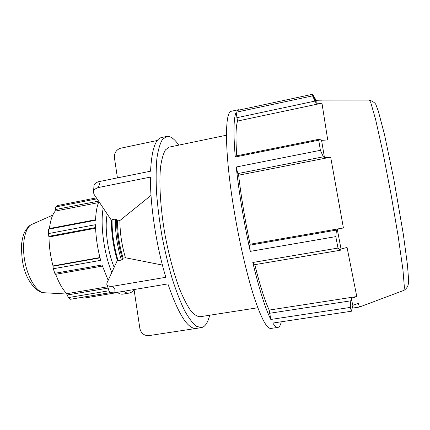 <?xml version="1.0" encoding="UTF-8"?>
<svg xmlns="http://www.w3.org/2000/svg" width="430" height="430" viewBox="0 0 430 430"><rect width="100%" height="100%" fill="white"/><g stroke="black" fill="none" stroke-linecap="round" stroke-linejoin="round"><path stroke-width="0.64" d="M133.961 289.567C132.628 291.583 131.075 292.744 129.301 293.061L122.985 294.109C121.206 294.405 119.293 293.819 117.256 292.357M108.172 280.322L102.034 264.982L54.777 273.313L55.454 274.329L102.383 266.079M95.573 219.746L49.133 228.593L48.681 229.19L95.551 220.267C95.847 212.28 96.97 206.067 98.927 201.632M100.018 257.866L52.917 266.272L53.341 268.75L100.668 260.338C97.411 248.212 95.691 236.333 95.508 224.697L48.483 233.581L48.789 236.35L95.573 227.551M99.932 257.527L53.024 265.907C50.401 256.13 49.068 246.487 49.031 236.984L48.789 236.35M52.917 266.272L53.024 265.907M95.6 228.233L49.031 236.984M98.513 202.616L55.239 211.082L55.212 209.614L98.578 201.111M49.455 228.529C50.369 220.499 52.299 214.683 55.239 211.082M97.046 198.821L55.819 206.938L55.212 209.614M55.819 206.938L57.416 205.567L96.411 197.875M254.791 264.66C259.989 285.439 264.789 300.581 269.18 310.078L270.809 319.463L350.385 307.402L351.369 311.239L272.83 323.054C274.834 326.171 276.544 327.612 277.947 327.386C279.409 327.112 280.516 325.241 281.268 321.785M252.792 262.483L254.184 264.762L340.329 250.255L337.991 248.072L252.792 262.483C259.392 289.766 265.401 308.762 270.809 319.463M239.741 109.924L238.387 109.741L237.199 110.467L312.562 94.278L312.556 95.852L236.118 112.241C233.592 118.126 233.307 133.042 235.258 156.998L318.727 140.201L320.388 150.317L236.231 166.996L237.811 173.591L238.618 175.187C241.214 197.338 245.041 220.353 250.099 244.24L249.717 245.218L250.249 251.378L335.798 236.618L337.991 248.072M236.231 166.996C239.177 193.887 243.848 222.014 250.249 251.378M236.118 112.241L237.532 121.045C235.801 126.683 235.543 138.277 236.758 155.821M237.532 121.045L321.968 103.173L327.719 139.933L321.586 140.352L320.425 138.965L236.081 155.956L235.258 156.998M238.387 109.741L231.464 111.23C224.492 110.983 224.492 152.806 233.984 209.727C239.257 241.692 246.793 274.249 253.824 296.222C261.112 318.2 266.815 328.939 270.943 328.429L277.947 327.386M321.85 100.104L316.136 100.314L312.562 94.278M236.758 117.739L315.018 101.093L312.556 95.852M315.018 101.093L316.217 103.205L321.968 103.173M318.727 140.201L320.425 138.965M106.984 284.848L109.026 290.637C109.462 292.314 111.44 293.018 114.955 292.739L167.893 283.897C178.482 314.454 187.937 329.289 196.247 328.412L148.248 335.723C143.706 335.448 140.906 332.987 139.841 328.343L134.063 289.551M114.955 292.739L114.874 289.374L112.698 286.283C109.172 286.573 107.194 285.891 106.769 284.235L107.016 282.833L117.352 260.424M112.698 286.283L165.829 277.296C156.364 246.148 150.118 205.099 150.43 177.106L98.276 187.55L99.513 184.352L98.712 181.67C95.508 182.718 93.912 184.389 93.923 186.679L93.541 191.538M117.39 260.344L118.099 260.655L121.357 260.08L122.502 259.44L123.066 258.177L125.447 257.753L162.416 265.068M111.445 220.327L94.192 194.559L93.46 192.538C93.45 190.259 95.057 188.593 98.276 187.55M151.016 195.387L119.922 220.499L117.557 220.945L116.584 219.472L115.305 219.096L112.069 219.714L111.445 220.257C111.295 233.307 113.267 246.707 117.363 260.462M98.712 181.67L150.554 171.194C151.656 150.102 155.321 138.885 161.551 137.53L166.603 136.46L162.411 139.519C159.987 143.62 158.149 149.925 156.885 158.444C156.025 168.173 155.913 179.606 156.547 192.737C157.638 206.594 159.449 221.031 161.992 236.048C164.9 250.996 168.28 265.143 172.134 278.5C176.166 291.019 180.294 301.677 184.524 310.476C188.7 318.006 192.645 323.269 196.354 326.252L201.353 327.633L202.922 327.139C205.862 325.569 208.115 321.602 209.689 315.238M157.326 140.481L120.142 148.323C116.025 150.113 114.127 153.284 114.444 157.831L117.433 177.886M178.767 145.13C174.392 138.756 170.339 135.864 166.603 136.46M226.438 135.208L169.216 147.119L165.475 149.85C163.325 153.521 161.696 159.154 160.589 166.743C158.869 183.422 160.46 208.926 165.142 235.473C169.038 255.737 173.817 273.501 179.493 288.777C183.228 297.877 186.905 305.085 190.517 310.395C194.011 314.523 197.187 316.636 200.047 316.738L257.801 307.751M119.922 220.499C119.879 232.576 121.722 244.993 125.447 257.753M117.557 220.945C117.492 233.017 119.33 245.428 123.066 258.177M316.136 100.314L316.217 103.205M321.586 140.352L324.489 157.788L330.675 157.176L343.403 227.943L337.292 229.324L341.038 249.013L347.058 247.438L356.776 296.555L351.208 298.527L352.879 305.327L358.303 303.333L359.464 307.036M129.301 293.061C127.559 293.351 125.694 292.755 123.695 291.282M111.778 272.512C103.936 253.431 100.093 223.998 103.211 208.029M107.253 214.07C104.393 226.841 107.564 251.652 114.176 267.309M82.361 297.329L83.721 298.173L117.503 292.534M111.01 292.491L70.52 299.264L68.472 297.576L109.053 290.761M108.129 288.084L67.123 295.002L68.472 297.576M107.672 286.794L66.763 293.712C62.619 289.417 58.926 282.94 55.69 274.286M67.123 295.002L66.763 293.712M48.681 229.19L48.483 233.581M53.341 268.75L54.777 273.313M111.112 292.518L75.943 298.356M352.879 305.327L351.369 311.239M350.385 307.402L350.778 300.823L269.492 313.298M335.798 236.618L336.486 230.088L249.717 245.218M237.811 173.591L323.381 156.805L320.388 150.317M351.208 298.527L350.778 300.823M269.18 310.078L356.776 296.555M340.329 250.255L341.038 249.013M337.292 229.324L336.486 230.088M250.099 244.24L343.403 227.943M238.618 175.187L330.675 157.176M323.381 156.805L324.489 157.788M118.099 260.655C113.918 246.626 111.907 232.979 112.069 219.714M115.305 219.096C115.175 232.377 117.196 246.035 121.357 260.08M122.502 259.44C118.454 245.745 116.482 232.426 116.584 219.472M66.86 294.05L44.58 292.771C37.082 292.792 27.934 278.64 24.768 260.988C21.521 243.353 25.101 226.889 32.126 224.272L52.766 215.124M369.203 100.072L370.73 102.41L375.659 119.669L382.894 152.279L391.037 194.414L398.244 236.715L402.948 269.787L404.404 287.675L403.802 290.4M320.796 100.308L321.817 100.088M196.247 328.412L201.353 327.633M44.059 292.739C37.018 292.884 26.612 281.021 23.51 266.218C22.172 261.134 21.5 253.974 21.5 244.745C22.134 239.601 23.08 235.554 24.327 232.603C26.999 227.862 29.6 225.083 32.126 224.272M321.796 100.104L369.348 100.072C373.627 101.609 375.96 103.544 376.331 105.871L378.287 111.026L384.517 134.649L393.805 179.159L403.351 234.398L407.484 265.192L408.5 278.586L408.441 282.386C408.452 285.756 406.952 288.412 403.937 290.352L359.415 307.058L352.369 308.127M316.104 101.421L312.535 95.025"/></g></svg>
